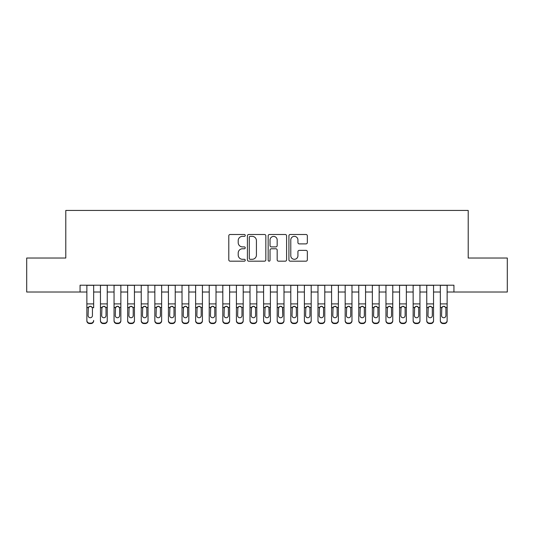 <?xml version="1.0" encoding="UTF-8"?>
<svg xmlns="http://www.w3.org/2000/svg" width="534" height="534" viewBox="0 0 534 534"><rect width="100%" height="100%" fill="white"/><g stroke="black" fill="none" stroke-linecap="round" stroke-linejoin="round"><path stroke-width="0.8" d="M245.246 235.421A0.934 0.934 0 0 0 244.312 234.486L230.134 234.486A1.335 1.335 0 0 0 228.799 235.821L228.799 259.838A1.335 1.335 0 0 0 230.134 261.173L244.312 261.173A0.934 0.934 0 0 0 245.246 260.238A0.934 0.934 0 0 0 244.312 259.304L242.476 259.304A4.272 4.272 0 0 1 238.211 255.038L238.211 253.036A4.272 4.272 0 0 1 242.476 248.764L244.312 248.764A0.934 0.934 0 0 0 245.246 247.829A0.934 0.934 0 0 0 244.312 246.895L242.476 246.895A4.272 4.272 0 0 1 238.211 242.623L238.211 240.627A4.272 4.272 0 0 1 242.476 236.355L244.312 236.355A0.934 0.934 0 0 0 245.246 235.421M306.002 243.891A1.335 1.335 0 0 0 307.337 242.556L307.337 235.821A1.335 1.335 0 0 0 306.002 234.486L290.256 234.486A1.335 1.335 0 0 0 288.921 235.821L288.921 259.838A1.335 1.335 0 0 0 290.256 261.173L306.002 261.173A1.335 1.335 0 0 0 307.337 259.838L307.337 251.701A1.335 1.335 0 0 0 306.002 250.366L299.26 250.366A1.335 1.335 0 0 0 297.925 251.701L297.925 255.739A3.571 3.571 0 0 1 294.354 259.304A3.571 3.571 0 0 1 290.79 255.739L290.79 239.926A3.571 3.571 0 0 1 294.354 236.355A3.571 3.571 0 0 1 297.925 239.926L297.925 242.556A1.335 1.335 0 0 0 299.26 243.891L306.002 243.891M80.06 292.018L26.7 292.018L26.7 258.029L65.789 258.029L65.789 210.443L468.211 210.443L468.211 258.029L507.3 258.029L507.3 292.018L453.94 292.018L453.94 285.216L80.06 285.216L80.06 292.018L86.862 292.018M265.832 235.821A1.335 1.335 0 0 0 264.497 234.486L248.751 234.486A1.335 1.335 0 0 0 247.416 235.821L247.416 259.838A1.335 1.335 0 0 0 248.751 261.173L264.497 261.173A1.335 1.335 0 0 0 265.832 259.838L265.832 235.821M269.503 234.486L285.249 234.486A1.335 1.335 0 0 1 286.584 235.821L286.584 259.838A1.335 1.335 0 0 1 285.249 261.173L278.508 261.173A1.335 1.335 0 0 1 277.173 259.838L277.173 250.099A1.335 1.335 0 0 0 275.838 248.764L271.372 248.764A1.335 1.335 0 0 0 270.037 250.099L270.037 260.238A0.934 0.934 0 0 1 269.103 261.173A0.934 0.934 0 0 1 268.168 260.238L268.168 235.821A1.335 1.335 0 0 1 269.503 234.486M93.657 292.018L100.459 292.018M107.254 292.018L114.049 292.018M120.851 292.018L127.646 292.018M134.441 292.018L141.243 292.018M148.038 292.018L154.84 292.018M161.635 292.018L168.43 292.018M175.232 292.018L182.027 292.018M188.829 292.018L195.624 292.018M202.419 292.018L209.221 292.018M216.016 292.018L222.811 292.018M229.613 292.018L236.408 292.018M243.21 292.018L250.005 292.018M256.801 292.018L263.602 292.018M270.398 292.018L277.199 292.018M283.995 292.018L290.79 292.018M297.592 292.018L304.387 292.018M311.188 292.018L317.984 292.018M324.779 292.018L331.581 292.018M338.376 292.018L345.171 292.018M351.973 292.018L358.768 292.018M365.57 292.018L372.365 292.018M379.16 292.018L385.962 292.018M392.757 292.018L399.559 292.018M406.354 292.018L413.149 292.018M419.951 292.018L426.746 292.018M433.541 292.018L440.343 292.018M447.138 292.018L453.94 292.018M250.219 236.355A0.934 0.934 0 0 0 249.285 237.29L249.285 258.376A0.934 0.934 0 0 0 250.219 259.304L252.155 259.304A4.272 4.272 0 0 0 256.427 255.038L256.427 240.627A4.272 4.272 0 0 0 252.155 236.355L250.219 236.355M277.173 239.993A3.571 3.571 0 0 0 273.608 236.422A3.571 3.571 0 0 0 270.037 239.993L270.037 245.56A1.335 1.335 0 0 0 271.372 246.895L275.838 246.895A1.335 1.335 0 0 0 277.173 245.56L277.173 239.993M86.862 307.838L86.862 320.433A2.717 2.697 -0 0 0 89.578 323.13L90.94 323.13A2.717 2.697 -0 0 0 93.657 320.433L93.657 320.861A2.717 2.697 180 0 1 90.94 323.557L90.94 323.13M93.657 307.838L93.657 285.216M92.435 315.581L92.435 308.418L92.435 315.581A2.176 2.156 180 0 1 90.259 317.737A2.176 2.156 180 0 0 92.435 315.581M88.083 316.001L88.083 315.581A2.176 2.156 180 0 0 90.259 317.737M89.125 306.549L88.083 308.252M91.394 306.549L90.259 306.229L92.195 307.417L92.435 308.418M86.862 285.216L86.862 320.861A2.717 2.697 180 0 0 89.578 323.557L90.94 323.557M86.862 307.417L88.324 307.417L88.083 315.581M88.324 307.417L90.259 306.229M100.459 307.838L100.459 320.861A2.717 2.697 180 0 0 103.175 323.557L104.537 323.557L104.537 323.13A2.717 2.697 0 0 0 107.254 320.433L107.254 320.861A2.717 2.697 180 0 1 104.537 323.557M106.032 315.581L106.032 308.418L106.032 315.581A2.176 2.156 180 0 1 103.856 317.737A2.176 2.156 180 0 0 106.032 315.581M101.68 316.001L101.68 315.581A2.176 2.156 180 0 0 103.856 317.737M102.722 306.549L101.68 308.252M104.991 306.549L103.856 306.229L105.792 307.417L106.032 308.418M114.049 307.838L114.049 320.861A2.717 2.697 180 0 0 116.772 323.557L118.127 323.557L118.127 323.13A2.717 2.697 0 0 0 120.851 320.433L120.851 320.861A2.717 2.697 180 0 1 118.127 323.557M119.623 315.581L119.623 308.418L119.623 315.581A2.176 2.156 180 0 1 117.447 317.737A2.176 2.156 180 0 0 119.623 315.581M115.277 316.001L115.277 315.581A2.176 2.156 180 0 0 117.447 317.737M116.312 306.549L115.277 308.252M118.588 306.549L117.447 306.229L119.382 307.417L119.623 308.418M127.646 307.838L127.646 320.861A2.717 2.697 180 0 0 130.363 323.557L131.724 323.557L131.724 323.13A2.717 2.697 0 0 0 134.441 320.433L134.441 320.861A2.717 2.697 180 0 1 131.724 323.557M133.22 315.581L133.22 308.418L133.22 315.581A2.176 2.156 180 0 1 131.044 317.737A2.176 2.156 180 0 0 133.22 315.581M128.868 316.001L128.868 315.581A2.176 2.156 180 0 0 131.044 317.737M129.909 306.549L128.868 308.252M132.178 306.549L131.044 306.229L132.979 307.417L133.22 308.418M141.243 307.838L141.243 320.861A2.717 2.697 180 0 0 143.96 323.557L145.321 323.557L145.321 323.13A2.717 2.697 0 0 0 148.038 320.433L148.038 320.861A2.717 2.697 180 0 1 145.321 323.557M146.817 315.581L146.817 308.418L146.817 315.581A2.176 2.156 180 0 1 144.641 317.737A2.176 2.156 180 0 0 146.817 315.581M142.465 316.001L142.465 315.581A2.176 2.156 180 0 0 144.641 317.737M143.506 306.549L142.465 308.252M145.775 306.549L144.641 306.229L146.576 307.417L146.817 308.418M107.254 285.216L107.254 320.861M100.459 285.216L100.459 320.433A2.717 2.697 0 0 0 103.175 323.13L104.537 323.13M103.175 323.13L103.175 323.557A2.717 2.697 180 0 1 100.459 320.861L100.459 320.433L100.459 320.861M100.459 307.417L101.921 307.417L101.68 315.581M101.921 307.417L103.856 306.229M120.851 285.216L120.851 320.861M114.049 285.216L114.049 320.433A2.717 2.697 0 0 0 116.772 323.13L118.127 323.13M116.772 323.13L116.772 323.557A2.717 2.697 180 0 1 114.049 320.861L114.049 320.433L114.049 320.861M114.049 307.417L115.518 307.417L115.277 315.581M115.518 307.417L117.447 306.229M134.441 285.216L134.441 320.861M127.646 285.216L127.646 320.433A2.717 2.697 0 0 0 130.363 323.13L131.724 323.13M130.363 323.13L130.363 323.557A2.717 2.697 180 0 1 127.646 320.861L127.646 320.433L127.646 320.861M127.646 307.417L129.108 307.417L128.868 315.581M129.108 307.417L131.044 306.229M148.038 285.216L148.038 320.861M141.243 285.216L141.243 320.433A2.717 2.697 0 0 0 143.96 323.13L145.321 323.13M143.96 323.13L143.96 323.557A2.717 2.697 180 0 1 141.243 320.861L141.243 320.433L141.243 320.861M141.243 307.417L142.705 307.417L142.465 315.581M142.705 307.417L144.641 306.229M154.84 307.838L154.84 320.861A2.717 2.697 180 0 0 157.557 323.557L158.918 323.557L158.918 323.13A2.717 2.697 0 0 0 161.635 320.433L161.635 320.861A2.717 2.697 180 0 1 158.918 323.557M160.414 315.581L160.414 308.418L160.414 315.581A2.176 2.156 180 0 1 158.238 317.737A2.176 2.156 180 0 0 160.414 315.581M156.061 316.001L156.061 315.581A2.176 2.156 180 0 0 158.238 317.737M157.103 306.549L156.061 308.252M159.372 306.549L158.238 306.229L160.173 307.417L160.414 308.418M161.635 285.216L161.635 320.861M154.84 285.216L154.84 320.433A2.717 2.697 0 0 0 157.557 323.13L158.918 323.13M157.557 323.13L157.557 323.557A2.717 2.697 180 0 1 154.84 320.861L154.84 320.433L154.84 320.861M154.84 307.417L156.302 307.417L156.061 315.581M156.302 307.417L158.238 306.229M168.43 307.838L168.43 320.861A2.717 2.697 180 0 0 171.154 323.557L172.509 323.557L172.509 323.13A2.717 2.697 0 0 0 175.232 320.433L175.232 320.861A2.717 2.697 180 0 1 172.509 323.557M174.004 315.581L174.004 308.418L174.004 315.581A2.176 2.156 180 0 1 171.835 317.737A2.176 2.156 180 0 0 174.004 315.581M169.658 316.001L169.658 315.581A2.176 2.156 180 0 0 171.835 317.737M170.7 306.549L169.658 308.252M172.969 306.549L171.835 306.229L173.764 307.417L174.004 308.418M175.232 285.216L175.232 320.861M168.43 285.216L168.43 320.433A2.717 2.697 0 0 0 171.154 323.13L172.509 323.13M171.154 323.13L171.154 323.557A2.717 2.697 180 0 1 168.43 320.861L168.43 320.433L168.43 320.861M168.43 307.417L169.899 307.417L169.658 315.581M169.899 307.417L171.835 306.229M182.027 307.838L182.027 320.861A2.717 2.697 180 0 0 184.751 323.557L186.106 323.557L186.106 323.13A2.717 2.697 0 0 0 188.829 320.433L188.829 320.861A2.717 2.697 180 0 1 186.106 323.557M187.601 315.581L187.601 308.418L187.601 315.581A2.176 2.156 180 0 1 185.425 317.737A2.176 2.156 180 0 0 187.601 315.581M183.249 316.001L183.249 315.581A2.176 2.156 180 0 0 185.425 317.737M184.29 306.549L183.249 308.252M186.56 306.549L185.425 306.229L187.361 307.417L187.601 308.418M188.829 285.216L188.829 320.861M182.027 285.216L182.027 320.433A2.717 2.697 0 0 0 184.751 323.13L186.106 323.13M184.751 323.13L184.751 323.557A2.717 2.697 180 0 1 182.027 320.861L182.027 320.433L182.027 320.861M182.027 307.417L183.496 307.417L183.249 315.581M183.496 307.417L185.425 306.229M195.624 307.838L195.624 320.861A2.717 2.697 180 0 0 198.341 323.557L199.703 323.557L199.703 323.13A2.717 2.697 0 0 0 202.419 320.433L202.419 320.861A2.717 2.697 180 0 1 199.703 323.557M201.198 315.581L201.198 308.418L201.198 315.581A2.176 2.156 180 0 1 199.022 317.737A2.176 2.156 180 0 0 201.198 315.581M196.846 316.001L196.846 315.581A2.176 2.156 180 0 0 199.022 317.737M197.887 306.549L196.846 308.252M200.157 306.549L199.022 306.229L200.958 307.417L201.198 308.418M202.419 285.216L202.419 320.861M195.624 285.216L195.624 320.433A2.717 2.697 0 0 0 198.341 323.13L199.703 323.13M198.341 323.13L198.341 323.557A2.717 2.697 180 0 1 195.624 320.861L195.624 320.433L195.624 320.861M195.624 307.417L197.086 307.417L196.846 315.581M197.086 307.417L199.022 306.229M209.221 307.838L209.221 320.861A2.717 2.697 180 0 0 211.938 323.557L213.3 323.557L213.3 323.13A2.717 2.697 0 0 0 216.016 320.433L216.016 320.861A2.717 2.697 180 0 1 213.3 323.557M214.795 315.581L214.795 308.418L214.795 315.581A2.176 2.156 180 0 1 212.619 317.737A2.176 2.156 180 0 0 214.795 315.581M210.443 316.001L210.443 315.581A2.176 2.156 180 0 0 212.619 317.737M211.484 306.549L210.443 308.252M213.754 306.549L212.619 306.229L214.555 307.417L214.795 308.418M216.016 285.216L216.016 320.861M209.221 285.216L209.221 320.433A2.717 2.697 0 0 0 211.938 323.13L213.3 323.13M211.938 323.13L211.938 323.557A2.717 2.697 180 0 1 209.221 320.861L209.221 320.433L209.221 320.861M209.221 307.417L210.683 307.417L210.443 315.581M210.683 307.417L212.619 306.229M222.811 307.838L222.811 320.861A2.717 2.697 180 0 0 225.535 323.557L226.897 323.557L226.897 323.13A2.717 2.697 0 0 0 229.613 320.433L229.613 320.861A2.717 2.697 180 0 1 226.897 323.557M228.392 315.581L228.392 308.418L228.392 315.581A2.176 2.156 180 0 1 226.216 317.737A2.176 2.156 180 0 0 228.392 315.581M224.04 316.001L224.04 315.581A2.176 2.156 180 0 0 226.216 317.737M225.081 306.549L224.04 308.252M227.351 306.549L226.216 306.229L228.145 307.417L228.392 308.418M229.613 285.216L229.613 320.861M222.811 285.216L222.811 320.433A2.717 2.697 0 0 0 225.535 323.13L226.897 323.13M225.535 323.13L225.535 323.557A2.717 2.697 180 0 1 222.811 320.861L222.811 320.433L222.811 320.861M222.811 307.417L224.28 307.417L224.04 315.581M224.28 307.417L226.216 306.229M236.408 307.838L236.408 320.861A2.717 2.697 180 0 0 239.132 323.557L240.487 323.557L240.487 323.13A2.717 2.697 0 0 0 243.21 320.433L243.21 320.861A2.717 2.697 180 0 1 240.487 323.557M241.982 315.581L241.982 308.418L241.982 315.581A2.176 2.156 180 0 1 239.806 317.737A2.176 2.156 180 0 0 241.982 315.581M237.637 316.001L237.637 315.581A2.176 2.156 180 0 0 239.806 317.737M238.671 306.549L237.637 308.252M240.941 306.549L239.806 306.229L241.742 307.417L241.982 308.418M243.21 285.216L243.21 320.861M236.408 285.216L236.408 320.433A2.717 2.697 0 0 0 239.132 323.13L240.487 323.13M239.132 323.13L239.132 323.557A2.717 2.697 180 0 1 236.408 320.861L236.408 320.433L236.408 320.861M236.408 307.417L237.877 307.417L237.637 315.581M237.877 307.417L239.806 306.229M250.005 307.838L250.005 320.861A2.717 2.697 180 0 0 252.722 323.557L254.084 323.557L254.084 323.13A2.717 2.697 0 0 0 256.801 320.433L256.801 320.861A2.717 2.697 180 0 1 254.084 323.557M255.579 315.581L255.579 308.418L255.579 315.581A2.176 2.156 180 0 1 253.403 317.737A2.176 2.156 180 0 0 255.579 315.581M251.227 316.001L251.227 315.581A2.176 2.156 180 0 0 253.403 317.737M252.268 306.549L251.227 308.252M254.538 306.549L253.403 306.229L255.339 307.417L255.579 308.418M256.801 285.216L256.801 320.861M250.005 285.216L250.005 320.433A2.717 2.697 0 0 0 252.722 323.13L254.084 323.13M252.722 323.13L252.722 323.557A2.717 2.697 180 0 1 250.005 320.861L250.005 320.433L250.005 320.861M250.005 307.417L251.467 307.417L251.227 315.581M251.467 307.417L253.403 306.229M270.398 285.216L270.398 320.861A2.717 2.697 180 0 1 267.681 323.557L267.681 323.13A2.717 2.697 0 0 0 270.398 320.433L270.398 320.861M263.602 285.216L263.602 320.433A2.717 2.697 0 0 0 266.319 323.13L267.681 323.13M266.319 323.13L266.319 323.557A2.717 2.697 180 0 1 263.602 320.861A2.717 2.697 180 0 0 266.319 323.557L267.681 323.557M268.936 307.417L269.176 315.581A2.176 2.156 180 0 1 267 317.737A2.176 2.156 180 0 1 264.824 315.581L265.064 307.417L267 306.229L268.936 307.417L270.398 307.417M263.602 320.861L263.602 307.838M283.995 285.216L283.995 320.861A2.717 2.697 180 0 1 281.278 323.557L281.278 323.13A2.717 2.697 0 0 0 283.995 320.433L283.995 320.861M277.199 285.216L277.199 320.433A2.717 2.697 0 0 0 279.916 323.13L281.278 323.13M279.916 323.13L279.916 323.557A2.717 2.697 180 0 1 277.199 320.861A2.717 2.697 180 0 0 279.916 323.557L281.278 323.557M282.533 307.417L282.773 315.581A2.176 2.156 180 0 1 280.597 317.737A2.176 2.156 180 0 1 278.421 315.581L278.661 307.417L280.597 306.229L282.533 307.417L283.995 307.417M277.199 320.861L277.199 307.838M267 317.737A2.176 2.156 180 0 0 269.176 315.581L269.176 308.418M264.824 316.001L264.824 315.581M265.865 306.549L264.824 308.252M268.135 306.549L267 306.229M280.597 317.737A2.176 2.156 180 0 0 282.773 315.581L282.773 308.418M278.421 316.001L278.421 315.581M279.462 306.549L278.421 308.252M281.732 306.549L280.597 306.229M290.79 307.838L290.79 320.861A2.717 2.697 180 0 0 293.513 323.557L294.868 323.557L294.868 323.13A2.717 2.697 0 0 0 297.592 320.433L297.592 320.861A2.717 2.697 180 0 1 294.868 323.557M296.363 315.581L296.363 308.418L296.363 315.581A2.176 2.156 180 0 1 294.194 317.737A2.176 2.156 180 0 0 296.363 315.581M292.018 316.001L292.018 315.581A2.176 2.156 180 0 0 294.194 317.737M293.059 306.549L292.018 308.252M295.329 306.549L294.194 306.229L296.123 307.417L296.363 308.418M297.592 285.216L297.592 320.861M290.79 285.216L290.79 320.433A2.717 2.697 0 0 0 293.513 323.13L294.868 323.13M293.513 323.13L293.513 323.557A2.717 2.697 180 0 1 290.79 320.861L290.79 320.433L290.79 320.861M290.79 307.417L292.258 307.417L292.018 315.581M292.258 307.417L294.194 306.229M304.387 307.838L304.387 320.861A2.717 2.697 180 0 0 307.103 323.557L308.465 323.557L308.465 323.13A2.717 2.697 0 0 0 311.188 320.433L311.188 320.861A2.717 2.697 180 0 1 308.465 323.557M309.96 315.581L309.96 308.418L309.96 315.581A2.176 2.156 180 0 1 307.784 317.737A2.176 2.156 180 0 0 309.96 315.581M305.608 316.001L305.608 315.581A2.176 2.156 180 0 0 307.784 317.737M306.649 306.549L305.608 308.252M308.919 306.549L307.784 306.229L309.72 307.417L309.96 308.418M311.188 285.216L311.188 320.861M304.387 285.216L304.387 320.433A2.717 2.697 0 0 0 307.103 323.13L308.465 323.13M307.103 323.13L307.103 323.557A2.717 2.697 180 0 1 304.387 320.861L304.387 320.433L304.387 320.861M304.387 307.417L305.855 307.417L305.608 315.581M305.855 307.417L307.784 306.229M317.984 307.838L317.984 320.861A2.717 2.697 180 0 0 320.7 323.557L322.062 323.557L322.062 323.13A2.717 2.697 0 0 0 324.779 320.433L324.779 320.861A2.717 2.697 180 0 1 322.062 323.557M323.557 315.581L323.557 308.418L323.557 315.581A2.176 2.156 180 0 1 321.381 317.737A2.176 2.156 180 0 0 323.557 315.581M319.205 316.001L319.205 315.581A2.176 2.156 180 0 0 321.381 317.737M320.246 306.549L319.205 308.252M322.516 306.549L321.381 306.229L323.317 307.417L323.557 308.418M324.779 285.216L324.779 320.861M317.984 285.216L317.984 320.433A2.717 2.697 0 0 0 320.7 323.13L322.062 323.13M320.7 323.13L320.7 323.557A2.717 2.697 180 0 1 317.984 320.861L317.984 320.433L317.984 320.861M317.984 307.417L319.445 307.417L319.205 315.581M319.445 307.417L321.381 306.229M331.581 307.838L331.581 320.861A2.717 2.697 180 0 0 334.297 323.557L335.659 323.557L335.659 323.13A2.717 2.697 0 0 0 338.376 320.433L338.376 320.861A2.717 2.697 180 0 1 335.659 323.557M337.154 315.581L337.154 308.418L337.154 315.581A2.176 2.156 180 0 1 334.978 317.737A2.176 2.156 180 0 0 337.154 315.581M332.802 316.001L332.802 315.581A2.176 2.156 180 0 0 334.978 317.737M333.843 306.549L332.802 308.252M336.113 306.549L334.978 306.229L336.914 307.417L337.154 308.418M338.376 285.216L338.376 320.861M331.581 285.216L331.581 320.433A2.717 2.697 0 0 0 334.297 323.13L335.659 323.13M334.297 323.13L334.297 323.557A2.717 2.697 180 0 1 331.581 320.861L331.581 320.433L331.581 320.861M331.581 307.417L333.042 307.417L332.802 315.581M333.042 307.417L334.978 306.229M345.171 307.838L345.171 320.861A2.717 2.697 180 0 0 347.894 323.557L349.249 323.557L349.249 323.13A2.717 2.697 0 0 0 351.973 320.433L351.973 320.861A2.717 2.697 180 0 1 349.249 323.557M350.751 315.581L350.751 308.418L350.751 315.581A2.176 2.156 180 0 1 348.575 317.737A2.176 2.156 180 0 0 350.751 315.581M346.399 316.001L346.399 315.581A2.176 2.156 180 0 0 348.575 317.737M347.44 306.549L346.399 308.252M349.71 306.549L348.575 306.229L350.504 307.417L350.751 308.418M351.973 285.216L351.973 320.861M345.171 285.216L345.171 320.433A2.717 2.697 0 0 0 347.894 323.13L349.249 323.13M347.894 323.13L347.894 323.557A2.717 2.697 180 0 1 345.171 320.861L345.171 320.433L345.171 320.861M345.171 307.417L346.639 307.417L346.399 315.581M346.639 307.417L348.575 306.229M358.768 307.838L358.768 320.861A2.717 2.697 180 0 0 361.491 323.557L362.846 323.557L362.846 323.13A2.717 2.697 0 0 0 365.57 320.433L365.57 320.861A2.717 2.697 180 0 1 362.846 323.557M364.342 315.581L364.342 308.418L364.342 315.581A2.176 2.156 180 0 1 362.165 317.737A2.176 2.156 180 0 0 364.342 315.581M359.996 316.001L359.996 315.581A2.176 2.156 180 0 0 362.165 317.737M361.031 306.549L359.996 308.252M363.3 306.549L362.165 306.229L364.101 307.417L364.342 308.418M365.57 285.216L365.57 320.861M358.768 285.216L358.768 320.433A2.717 2.697 0 0 0 361.491 323.13L362.846 323.13M361.491 323.13L361.491 323.557A2.717 2.697 180 0 1 358.768 320.861L358.768 320.433L358.768 320.861M358.768 307.417L360.236 307.417L359.996 315.581M360.236 307.417L362.165 306.229M372.365 307.838L372.365 320.861A2.717 2.697 180 0 0 375.082 323.557L376.443 323.557L376.443 323.13A2.717 2.697 0 0 0 379.16 320.433L379.16 320.861A2.717 2.697 180 0 1 376.443 323.557M377.939 315.581L377.939 308.418L377.939 315.581A2.176 2.156 180 0 1 375.762 317.737A2.176 2.156 180 0 0 377.939 315.581M373.586 316.001L373.586 315.581A2.176 2.156 180 0 0 375.762 317.737M374.628 306.549L373.586 308.252M376.897 306.549L375.762 306.229L377.698 307.417L377.939 308.418M379.16 285.216L379.16 320.861M372.365 285.216L372.365 320.433A2.717 2.697 0 0 0 375.082 323.13L376.443 323.13M375.082 323.13L375.082 323.557A2.717 2.697 180 0 1 372.365 320.861L372.365 320.433L372.365 320.861M372.365 307.417L373.827 307.417L373.586 315.581M373.827 307.417L375.762 306.229M385.962 307.838L385.962 320.861A2.717 2.697 180 0 0 388.679 323.557L390.04 323.557L390.04 323.13A2.717 2.697 0 0 0 392.757 320.433L392.757 320.861A2.717 2.697 180 0 1 390.04 323.557M391.535 315.581L391.535 308.418L391.535 315.581A2.176 2.156 180 0 1 389.359 317.737A2.176 2.156 180 0 0 391.535 315.581M387.183 316.001L387.183 315.581A2.176 2.156 180 0 0 389.359 317.737M388.225 306.549L387.183 308.252M390.494 306.549L389.359 306.229L391.295 307.417L391.535 308.418M392.757 285.216L392.757 320.861M385.962 285.216L385.962 320.433A2.717 2.697 0 0 0 388.679 323.13L390.04 323.13M388.679 323.13L388.679 323.557A2.717 2.697 180 0 1 385.962 320.861L385.962 320.433L385.962 320.861M385.962 307.417L387.424 307.417L387.183 315.581M387.424 307.417L389.359 306.229M399.559 307.838L399.559 320.861A2.717 2.697 180 0 0 402.276 323.557L403.637 323.557L403.637 323.13A2.717 2.697 0 0 0 406.354 320.433L406.354 320.861A2.717 2.697 180 0 1 403.637 323.557M405.132 315.581L405.132 308.418L405.132 315.581A2.176 2.156 180 0 1 402.956 317.737A2.176 2.156 180 0 0 405.132 315.581M400.78 316.001L400.78 315.581A2.176 2.156 180 0 0 402.956 317.737M401.822 306.549L400.78 308.252M404.091 306.549L402.956 306.229L404.892 307.417L405.132 308.418M413.149 307.838L413.149 320.861A2.717 2.697 180 0 0 415.873 323.557L417.228 323.557L417.228 323.13A2.717 2.697 0 0 0 419.951 320.433L419.951 320.861A2.717 2.697 180 0 1 417.228 323.557M418.723 315.581L418.723 308.418L418.723 315.581A2.176 2.156 180 0 1 416.553 317.737A2.176 2.156 180 0 0 418.723 315.581M414.377 316.001L414.377 315.581A2.176 2.156 180 0 0 416.553 317.737M415.412 306.549L414.377 308.252M417.688 306.549L416.553 306.229L418.482 307.417L418.723 308.418M426.746 307.838L426.746 320.861A2.717 2.697 180 0 0 429.463 323.557L430.825 323.557L430.825 323.13A2.717 2.697 0 0 0 433.541 320.433L433.541 320.861A2.717 2.697 180 0 1 430.825 323.557M432.32 315.581L432.32 308.418L432.32 315.581A2.176 2.156 180 0 1 430.144 317.737A2.176 2.156 180 0 0 432.32 315.581M427.968 316.001L427.968 315.581A2.176 2.156 180 0 0 430.144 317.737M429.009 306.549L427.968 308.252M431.278 306.549L430.144 306.229L432.079 307.417L432.32 308.418M406.354 285.216L406.354 320.861M399.559 285.216L399.559 320.433A2.717 2.697 0 0 0 402.276 323.13L403.637 323.13M402.276 323.13L402.276 323.557A2.717 2.697 180 0 1 399.559 320.861L399.559 320.433L399.559 320.861M399.559 307.417L401.021 307.417L400.78 315.581M401.021 307.417L402.956 306.229M419.951 285.216L419.951 320.861M413.149 285.216L413.149 320.433A2.717 2.697 0 0 0 415.873 323.13L417.228 323.13M415.873 323.13L415.873 323.557A2.717 2.697 180 0 1 413.149 320.861L413.149 320.433L413.149 320.861M413.149 307.417L414.618 307.417L414.377 315.581M414.618 307.417L416.553 306.229M433.541 285.216L433.541 320.861M426.746 285.216L426.746 320.433A2.717 2.697 0 0 0 429.463 323.13L430.825 323.13M429.463 323.13L429.463 323.557A2.717 2.697 180 0 1 426.746 320.861L426.746 320.433L426.746 320.861M426.746 307.417L428.208 307.417L427.968 315.581M428.208 307.417L430.144 306.229M440.343 307.838L440.343 320.861A2.717 2.697 180 0 0 443.06 323.557L444.421 323.557L444.421 323.13A2.717 2.697 0 0 0 447.138 320.433L447.138 320.861A2.717 2.697 180 0 1 444.421 323.557M445.917 315.581L445.917 308.418L445.917 315.581A2.176 2.156 180 0 1 443.741 317.737A2.176 2.156 180 0 0 445.917 315.581M441.565 316.001L441.565 315.581A2.176 2.156 180 0 0 443.741 317.737M442.606 306.549L441.565 308.252M444.875 306.549L443.741 306.229L445.676 307.417L445.917 308.418M447.138 285.216L447.138 320.861M440.343 285.216L440.343 320.433A2.717 2.697 0 0 0 443.06 323.13L444.421 323.13M443.06 323.13L443.06 323.557A2.717 2.697 180 0 1 440.343 320.861L440.343 320.433L440.343 320.861M440.343 307.417L441.805 307.417L441.565 315.581M441.805 307.417L443.741 306.229M92.195 307.417L93.657 307.417M86.862 303.899L93.657 303.899M86.862 285.316L93.657 285.316M89.578 323.13L89.578 323.557M105.792 307.417L107.254 307.417M100.459 303.899L107.254 303.899M100.459 285.316L107.254 285.316M119.382 307.417L120.851 307.417M114.049 303.899L120.851 303.899M114.049 285.316L120.851 285.316M132.979 307.417L134.441 307.417M127.646 303.899L134.441 303.899M127.646 285.316L134.441 285.316M146.576 307.417L148.038 307.417M141.243 303.899L148.038 303.899M141.243 285.316L148.038 285.316M160.173 307.417L161.635 307.417M154.84 303.899L161.635 303.899M154.84 285.316L161.635 285.316M173.764 307.417L175.232 307.417M168.43 303.899L175.232 303.899M168.43 285.316L175.232 285.316M187.361 307.417L188.829 307.417M182.027 303.899L188.829 303.899M182.027 285.316L188.829 285.316M200.958 307.417L202.419 307.417M195.624 303.899L202.419 303.899M195.624 285.316L202.419 285.316M214.555 307.417L216.016 307.417M209.221 303.899L216.016 303.899M209.221 285.316L216.016 285.316M228.145 307.417L229.613 307.417M222.811 303.899L229.613 303.899M222.811 285.316L229.613 285.316M241.742 307.417L243.21 307.417M236.408 303.899L243.21 303.899M236.408 285.316L243.21 285.316M255.339 307.417L256.801 307.417M250.005 303.899L256.801 303.899M250.005 285.316L256.801 285.316M263.602 307.417L265.064 307.417M263.602 303.899L270.398 303.899M263.602 285.316L270.398 285.316M277.199 307.417L278.661 307.417M277.199 303.899L283.995 303.899M277.199 285.316L283.995 285.316M296.123 307.417L297.592 307.417M290.79 303.899L297.592 303.899M290.79 285.316L297.592 285.316M309.72 307.417L311.188 307.417M304.387 303.899L311.188 303.899M304.387 285.316L311.188 285.316M323.317 307.417L324.779 307.417M317.984 303.899L324.779 303.899M317.984 285.316L324.779 285.316M336.914 307.417L338.376 307.417M331.581 303.899L338.376 303.899M331.581 285.316L338.376 285.316M350.504 307.417L351.973 307.417M345.171 303.899L351.973 303.899M345.171 285.316L351.973 285.316M364.101 307.417L365.57 307.417M358.768 303.899L365.57 303.899M358.768 285.316L365.57 285.316M377.698 307.417L379.16 307.417M372.365 303.899L379.16 303.899M372.365 285.316L379.16 285.316M391.295 307.417L392.757 307.417M385.962 303.899L392.757 303.899M385.962 285.316L392.757 285.316M404.892 307.417L406.354 307.417M399.559 303.899L406.354 303.899M399.559 285.316L406.354 285.316M418.482 307.417L419.951 307.417M413.149 303.899L419.951 303.899M413.149 285.316L419.951 285.316M432.079 307.417L433.541 307.417M426.746 303.899L433.541 303.899M426.746 285.316L433.541 285.316M445.676 307.417L447.138 307.417M440.343 303.899L447.138 303.899M440.343 285.316L447.138 285.316"/></g></svg>
